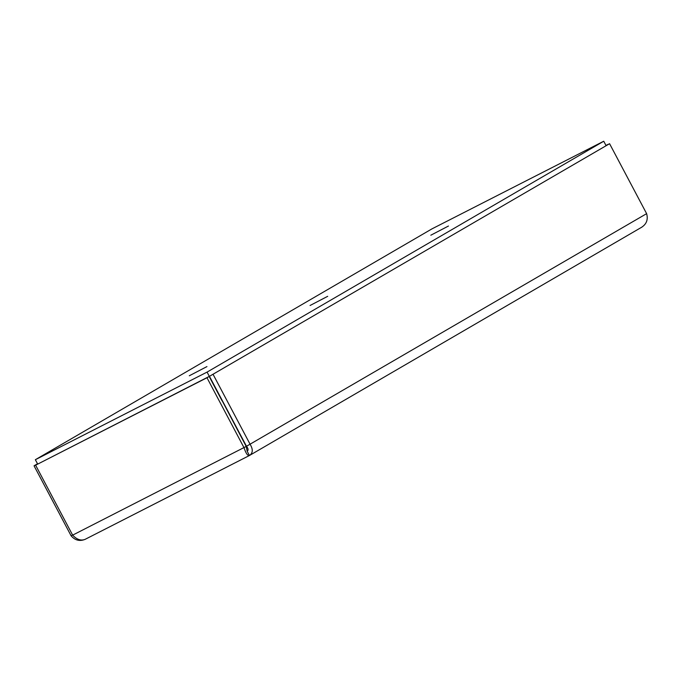 <?xml version="1.0" encoding="UTF-8"?>
<svg xmlns="http://www.w3.org/2000/svg" width="681" height="681" viewBox="0 0 681 681"><rect width="100%" height="100%" fill="white"/><g stroke="black" fill="none" stroke-linecap="round" stroke-linejoin="round"><path stroke-width="1.02" d="M37.625 463.982L34.05 465.804L71.088 535.768C74.978 540.331 79.643 541.531 85.082 539.361C80.971 540.995 76.825 539.582 72.646 535.138L35.608 465.183L209.169 376.465L206.981 377.742L244.019 447.706C245.867 453.342 247.671 455.947 249.442 455.504L247.169 451.222L246.216 446.43L207.075 372.098L35.361 459.709L37.634 463.999M247.28 451.162L247.169 451.222C248.574 450.235 248.344 448.583 246.488 446.276L209.45 376.321L609.58 143.7L646.627 213.655C648.235 219.486 646.601 223.998 641.706 227.199M249.314 455.572L84.887 539.463L249.442 455.504L642.115 226.977M246.216 446.43L72.646 535.138M209.169 376.465L222.023 400.734M35.608 465.183L206.981 377.742M249.442 455.504C252.932 453.12 253.179 449.417 250.174 444.404L213.127 374.439M209.45 376.321L609.58 143.7M246.488 446.276L646.627 213.655M608.099 144.457L605.945 145.393M35.361 459.709L432.018 228.842L603.741 141.231L606.013 145.521L608.031 144.329M72.578 535.011L71.088 535.768M37.523 463.787L34.05 465.804M603.741 141.231L207.075 372.098M448.456 226.032L430.809 235.217L448.456 226.032M206.947 366.591L189.301 375.776L206.947 366.591M327.706 296.312L310.059 305.497L327.706 296.312"/></g></svg>
